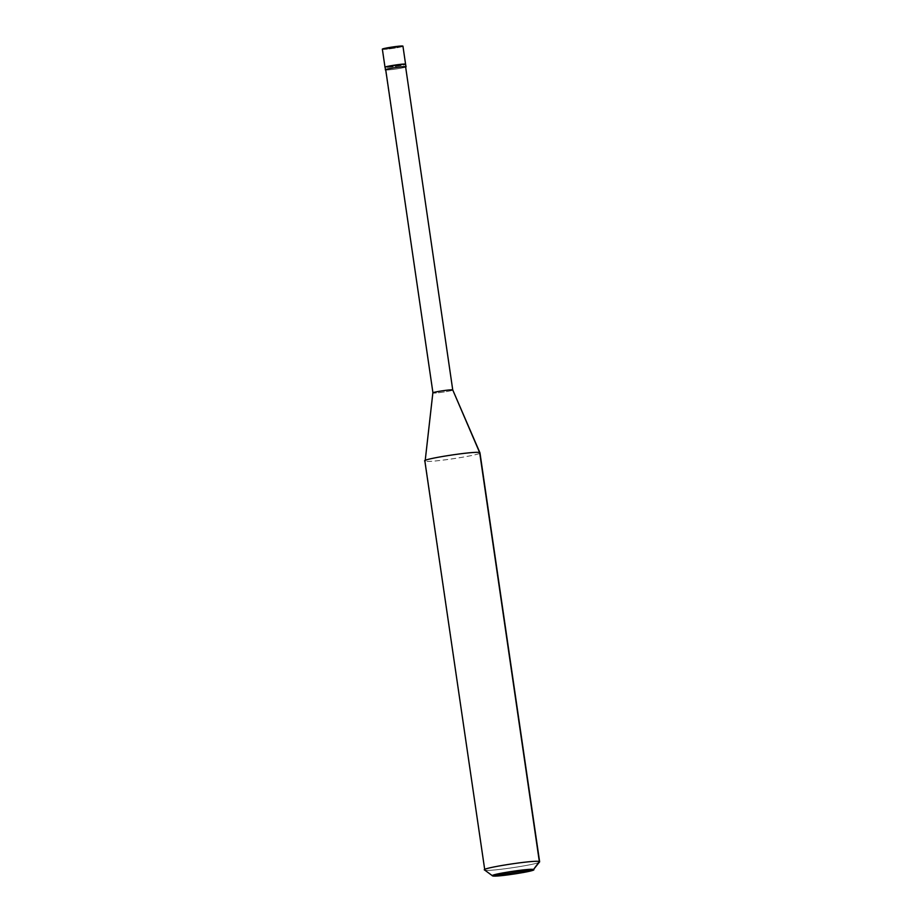 <?xml version="1.0" encoding="UTF-8"?>
<svg xmlns="http://www.w3.org/2000/svg" width="922" height="922" viewBox="0 0 922 922"><rect width="100%" height="100%" fill="white"/><g stroke="black" fill="none" stroke-linecap="round" stroke-linejoin="round"><path stroke-width="0.69" stroke-dasharray="4.61 3.46" d="M405.565 64.148L385.119 67.341C386.525 68.101 408.1 64.736 405.565 64.148C408.1 64.736 386.525 68.101 385.119 67.341L405.565 64.148L385.119 67.341L382.48 49.292C383.886 50.053 405.461 46.688 402.937 46.1L382.48 49.292L385.119 67.341C386.525 68.101 408.1 64.736 405.565 64.148C408.1 64.736 386.525 68.101 385.119 67.341L385.488 69.922C386.894 70.683 408.469 67.318 405.945 66.73C408.469 67.318 386.894 70.683 385.488 69.922L385.834 69.865C387.194 70.602 408.054 67.352 405.599 66.776C408.054 67.352 387.194 70.602 385.834 69.865L432.971 392.991C434.331 393.729 455.191 390.479 452.737 389.914C455.191 390.479 434.331 393.729 432.971 392.991L425.134 461.138C428.891 463.178 486.424 454.2 479.671 452.621C486.424 454.2 428.891 463.178 425.134 461.138L484.788 870.091C488.545 872.131 546.078 863.153 539.335 861.574C546.078 863.153 488.545 872.131 484.788 870.091L492.613 875.9L484.788 870.091L425.134 461.138L432.971 392.991L385.119 67.341L405.565 64.148M402.937 46.1C405.461 46.688 383.886 50.053 382.48 49.292L402.937 46.1"/><path stroke-width="1.38" d="M385.119 67.341C382.584 66.753 404.159 63.388 405.565 64.148L402.937 46.1L405.565 64.148C404.159 63.388 382.584 66.753 385.119 67.341C382.584 66.753 404.159 63.388 405.565 64.148L406.06 66.81L405.565 64.148C404.159 63.388 382.584 66.753 385.119 67.341L385.488 69.922C382.953 69.323 404.539 65.958 405.945 66.73L406.06 66.81M402.937 46.1C401.519 45.339 379.945 48.705 382.48 49.292C379.945 48.705 401.519 45.339 402.937 46.1L405.945 66.73C404.539 65.958 382.953 69.323 385.488 69.922M492.613 875.9C487.542 874.724 530.703 867.994 533.515 869.515L492.613 875.9C495.425 877.433 538.575 870.691 533.515 869.515L539.335 861.574L479.671 452.621L452.737 389.914L405.599 66.776L452.737 389.914L479.97 452.852L539.635 861.816L533.515 869.515C538.575 870.691 495.425 877.433 492.613 875.9L533.515 869.515C530.703 867.994 487.542 874.724 492.613 875.9L484.58 869.988M405.599 66.776C404.239 66.038 383.379 69.288 385.834 69.865C383.379 69.288 404.239 66.038 405.599 66.776L452.737 389.914C451.377 389.165 430.528 392.426 432.971 392.991C430.528 392.426 451.377 389.165 452.737 389.914L479.671 452.621C475.913 450.581 418.381 459.559 425.134 461.138C418.381 459.559 475.913 450.581 479.671 452.621L539.335 861.574C535.578 859.534 478.034 868.512 484.788 870.091C478.034 868.512 535.578 859.534 539.335 861.574L533.515 869.515M385.719 69.784L432.971 392.991M432.856 392.899L425.134 461.138M424.835 460.896L484.788 870.091M382.365 49.2L385.004 67.248"/></g></svg>
